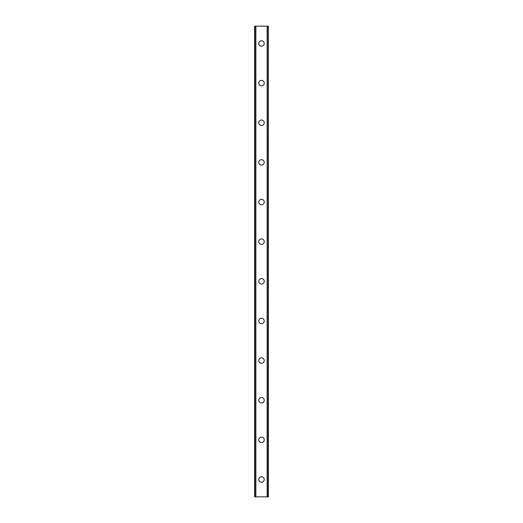 <?xml version="1.0" encoding="UTF-8"?>
<svg xmlns="http://www.w3.org/2000/svg" width="523" height="523" viewBox="0 0 523 523"><rect width="100%" height="100%" fill="white"/><g stroke="black" fill="none" stroke-linecap="round" stroke-linejoin="round"><path stroke-width="0.78" d="M258.774 479.506A2.726 2.726 0 0 1 261.5 476.786A2.726 2.726 0 0 1 264.226 479.506A2.726 2.726 0 0 1 261.5 482.232A2.726 2.726 0 0 1 258.774 479.506M258.774 439.869A2.726 2.726 0 0 1 261.5 437.143A2.726 2.726 0 0 1 264.226 439.869A2.726 2.726 0 0 1 261.5 442.595A2.726 2.726 0 0 1 258.774 439.869M258.774 400.232A2.726 2.726 0 0 1 261.5 397.506A2.726 2.726 0 0 1 264.226 400.232A2.726 2.726 0 0 1 261.5 402.958A2.726 2.726 0 0 1 258.774 400.232M258.774 360.595A2.726 2.726 0 0 1 261.5 357.869A2.726 2.726 0 0 1 264.226 360.595A2.726 2.726 0 0 1 261.5 363.322A2.726 2.726 0 0 1 258.774 360.595M258.774 320.959A2.726 2.726 0 0 1 261.5 318.232A2.726 2.726 0 0 1 264.226 320.959A2.726 2.726 0 0 1 261.5 323.685A2.726 2.726 0 0 1 258.774 320.959M258.774 281.322A2.726 2.726 0 0 1 261.5 278.596A2.726 2.726 0 0 1 264.226 281.322A2.726 2.726 0 0 1 261.5 284.041A2.726 2.726 0 0 1 258.774 281.322M258.774 241.678A2.726 2.726 0 0 1 261.5 238.959A2.726 2.726 0 0 1 264.226 241.678A2.726 2.726 0 0 1 261.5 244.404A2.726 2.726 0 0 1 258.774 241.678M258.774 202.041A2.726 2.726 0 0 1 261.5 199.315A2.726 2.726 0 0 1 264.226 202.041A2.726 2.726 0 0 1 261.5 204.768A2.726 2.726 0 0 1 258.774 202.041M258.774 162.405A2.726 2.726 0 0 1 261.5 159.678A2.726 2.726 0 0 1 264.226 162.405A2.726 2.726 0 0 1 261.5 165.131A2.726 2.726 0 0 1 258.774 162.405M258.774 122.768A2.726 2.726 0 0 1 261.5 120.042A2.726 2.726 0 0 1 264.226 122.768A2.726 2.726 0 0 1 261.5 125.494A2.726 2.726 0 0 1 258.774 122.768M258.774 83.131A2.726 2.726 0 0 1 261.5 80.405A2.726 2.726 0 0 1 264.226 83.131A2.726 2.726 0 0 1 261.5 85.857A2.726 2.726 0 0 1 258.774 83.131M258.774 43.494A2.726 2.726 0 0 1 261.5 40.768A2.726 2.726 0 0 1 264.226 43.494A2.726 2.726 0 0 1 261.5 46.214A2.726 2.726 0 0 1 258.774 43.494M268.338 26.15L254.564 26.15L254.564 496.85L268.436 496.85L268.436 26.15L268.338 496.85M254.662 26.15L254.662 496.85M255.597 26.15L255.597 496.85M255.858 26.15L255.858 496.85M267.142 26.15L267.142 496.85M267.403 26.15L267.403 496.85M255.636 26.15L255.636 496.85M267.364 26.15L267.364 496.85M254.564 26.15L254.564 496.85M268.436 26.15L268.436 496.85"/></g></svg>
